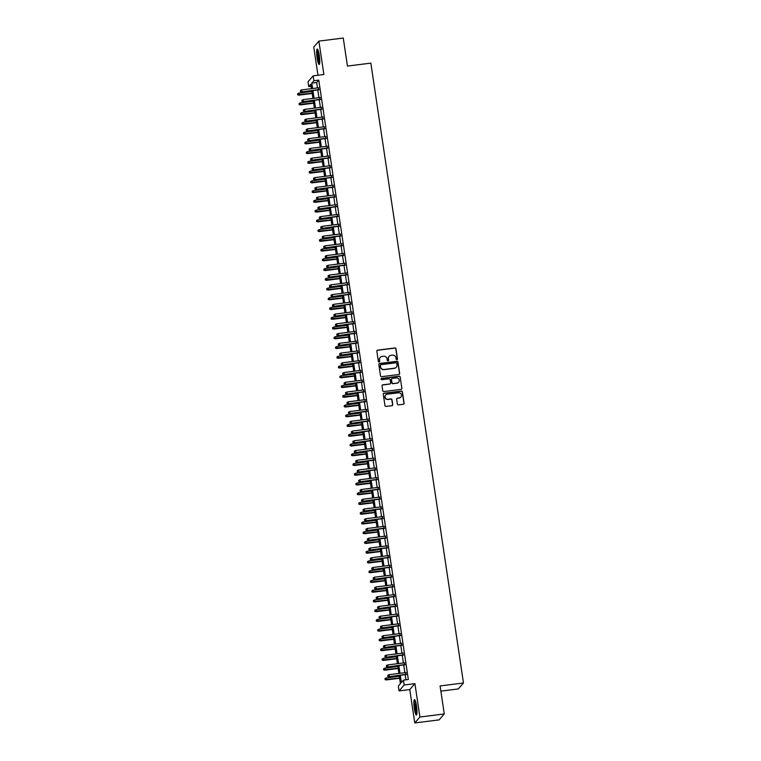 <?xml version="1.0" encoding="UTF-8"?>
<svg xmlns="http://www.w3.org/2000/svg" width="761" height="761" viewBox="0 0 761 761"><rect width="100%" height="100%" fill="white"/><g stroke="black" fill="none" stroke-linecap="round" stroke-linejoin="round"><path stroke-width="1.14" d="M396.919 359.715A0.685 0.666 41 0 0 397.489 358.964L395.977 348.795A0.98 0.951 41 0 0 394.873 347.967L377.656 350.136A0.98 0.951 41 0 0 376.838 351.211L378.36 361.37A0.685 0.666 41 0 0 379.539 361.741A0.685 0.666 41 0 0 379.691 361.209L379.501 359.886A3.13 3.054 41 0 1 382.108 356.443L383.534 356.262A3.13 3.054 41 0 1 387.054 358.935L387.254 360.257A0.685 0.666 41 0 0 388.443 360.619A0.685 0.666 41 0 0 388.595 360.086L388.395 358.773A3.13 3.054 41 0 1 391.002 355.32L392.438 355.14A3.13 3.054 41 0 1 395.958 357.813L396.148 359.135A0.685 0.666 41 0 0 396.919 359.715M397.261 359.572A0.685 0.666 41 0 0 397.356 359.125L395.834 348.957A0.98 0.951 41 0 0 394.731 348.119L377.513 350.288A0.98 0.951 41 0 0 376.99 350.536M379.463 361.817A0.685 0.666 41 0 0 379.558 361.37L379.501 359.886M388.367 360.695A0.685 0.666 41 0 0 388.452 360.248L388.395 358.773M416.524 706.065A7.762 1.246 -97.2 0 0 414.469 699.616A7.762 1.246 -97.2 0 0 414.355 708.567A7.762 1.246 -97.2 0 0 416.41 715.017A7.762 1.246 -97.2 0 0 416.524 706.065M319.297 55.505A7.762 1.246 -97.2 0 0 317.242 49.046A7.762 1.246 -97.2 0 0 317.128 57.998A7.762 1.246 -97.2 0 0 319.182 64.457A7.762 1.246 -97.2 0 0 319.297 55.505M397.356 404.034A0.98 0.951 41 0 0 398.46 404.871L403.282 404.262A0.98 0.951 41 0 0 404.101 403.187L402.417 391.896A0.98 0.951 41 0 0 401.313 391.059L384.096 393.228A0.98 0.951 41 0 0 383.278 394.312L384.961 405.594A0.98 0.951 41 0 0 386.065 406.431L391.905 405.699A0.98 0.951 41 0 0 392.714 404.624L391.991 399.791A0.98 0.951 41 0 0 390.897 398.954L387.996 399.316A2.616 2.549 41 0 1 385.646 395.045A2.616 2.549 41 0 1 387.235 394.198L398.574 392.771A2.616 2.549 41 0 1 400.923 397.042A2.616 2.549 41 0 1 399.335 397.889L397.451 398.127A0.98 0.951 41 0 0 396.633 399.202L397.356 404.034M444.272 713.951L439.135 719.877L414.764 722.95L419.901 717.024L444.272 713.951L440.086 685.937L463.478 682.988L370.835 63.125L347.444 66.074L343.259 38.05L318.888 41.123L323.882 74.502L313.161 75.853L313.884 80.723L318.764 80.114L408.343 679.506L403.463 680.125L404.196 684.995L399.049 690.921L398.326 686.051L400.41 683.644L399.183 675.445M419.901 717.024L414.916 683.644L404.196 684.995M398.84 374.507A0.98 0.951 41 0 0 399.658 373.432L397.965 362.141A0.98 0.951 41 0 0 396.871 361.304L379.644 363.482A0.98 0.951 41 0 0 378.835 364.557L380.519 375.848A0.98 0.951 41 0 0 381.622 376.676L398.84 374.507M400.191 377.018L401.875 388.31A0.98 0.951 41 0 1 401.066 389.385L383.839 391.554A0.98 0.951 41 0 1 382.745 390.716L382.022 385.894A0.98 0.951 41 0 1 382.831 384.809L389.822 383.934A0.98 0.951 41 0 0 390.631 382.859L390.155 379.653A0.98 0.951 41 0 0 389.052 378.816L381.784 379.729A0.685 0.666 41 0 1 381.166 378.617A0.685 0.666 41 0 1 381.584 378.388L399.087 376.181A0.98 0.951 41 0 1 400.191 377.018L401.875 388.31M318.888 41.123L313.751 47.049L317.965 75.244M318.621 89.808L318.317 87.8M320.077 99.558L319.782 97.551M321.532 109.299L321.237 107.301M322.987 119.049L322.693 117.042M324.443 128.799L324.148 126.792M325.908 138.54L325.603 136.533M327.363 148.29L327.059 146.283M328.819 158.031L328.514 156.024M330.274 167.781L329.97 165.774M331.729 177.532L331.435 175.525M333.185 187.273L332.89 185.265M334.64 197.023L334.345 195.016M336.096 206.764L335.801 204.757M337.561 216.514L337.256 214.507M339.016 226.255L338.712 224.248M340.471 236.005L340.167 233.998M341.927 245.755L341.622 243.748M343.382 255.496L343.087 253.489M344.838 265.247L344.543 263.239M346.293 274.987L345.998 272.98M347.748 284.738L347.454 282.731M349.213 294.478L348.909 292.481M350.669 304.229L350.364 302.222M352.124 313.979L351.82 311.972M353.58 323.72L353.275 321.713M355.035 333.47L354.731 331.463M356.49 343.211L356.196 341.204M357.946 352.961L357.651 350.954M359.401 362.702L359.106 360.704M360.866 372.452L360.562 370.445M362.322 382.203L362.017 380.196M363.777 391.944L363.473 389.936M365.232 401.694L364.928 399.687M366.688 411.435L366.383 409.428M368.143 421.185L367.848 419.178M369.599 430.935L369.304 428.928M371.054 440.676L370.759 438.669M372.519 450.426L372.215 448.419M373.974 460.167L373.67 458.16M375.43 469.918L375.125 467.91M376.885 479.658L376.581 477.651M378.341 489.409L378.036 487.401M379.796 499.159L379.501 497.152M381.251 508.9L380.957 506.893M382.707 518.65L382.412 516.643M384.172 528.391L383.867 526.384M385.627 538.141L385.323 536.134M387.083 547.882L386.778 545.884M388.538 557.632L388.234 555.625M389.993 567.383L389.689 565.375M391.449 577.123L391.154 575.116M392.904 586.874L392.609 584.867M394.36 596.614L394.065 594.607M395.815 606.365L395.52 604.358M397.28 616.106L396.976 614.108M398.735 625.856L398.431 623.849M400.191 635.606L399.886 633.599M401.646 645.347L401.342 643.34M403.102 655.097L402.807 653.09M404.557 664.838L404.262 662.831M318.764 80.114L316.671 82.511L317.48 87.915M317.784 89.912L318.935 97.655M319.24 99.662L320.391 107.406M320.695 109.413L321.855 117.146M322.15 119.154L323.311 126.897M323.606 128.904L324.766 136.638M325.061 138.645L326.222 146.388M326.517 148.395L327.677 156.138M327.981 158.136L329.132 165.879M329.437 167.886L330.588 175.629M330.892 177.636L332.043 185.37M332.348 187.377L333.508 195.12M333.803 197.128L334.964 204.861M335.259 206.868L336.419 214.612M336.714 216.619L337.874 224.362M338.169 226.369L339.33 234.103M339.634 236.11L340.785 243.853M341.09 245.86L342.241 253.594M342.545 255.601L343.696 263.344M344.001 265.351L345.161 273.085M345.456 275.092L346.616 282.835M346.911 284.842L348.072 292.585M348.367 294.593L349.527 302.326M349.822 304.333L350.983 312.077M351.287 314.084L352.438 321.817M352.743 323.825L353.894 331.568M354.198 333.575L355.349 341.318M355.653 343.316L356.804 351.059M357.109 353.066L358.269 360.809M358.564 362.816L359.725 370.55M360.02 372.557L361.18 380.3M361.475 382.307L362.636 390.041M362.94 392.048L364.091 399.791M364.395 401.798L365.546 409.542M365.851 411.539L367.002 419.282M367.306 421.29L368.457 429.033M368.762 431.04L369.922 438.774M370.217 440.781L371.378 448.524M371.672 450.531L372.833 458.265M373.128 460.272L374.288 468.015M374.593 470.022L375.744 477.765M376.048 479.772L377.199 487.506M377.504 489.513L378.655 497.256M378.959 499.264L380.11 506.997M380.414 509.004L381.575 516.748M381.87 518.755L383.03 526.488M383.325 528.495L384.486 536.239M384.781 538.246L385.941 545.989M386.236 547.996L387.397 555.73M387.701 557.737L388.852 565.48M389.156 567.487L390.307 575.221M390.612 577.228L391.763 584.971M392.067 586.978L393.228 594.722M393.523 596.719L394.683 604.462M394.978 606.469L396.139 614.213M396.433 616.22L397.594 623.953M397.889 625.961L399.049 633.704M399.354 635.711L400.505 643.445M400.809 645.452L401.96 653.195M402.265 655.202L403.416 662.945M403.72 664.943L404.881 672.686M405.175 674.693L405.936 679.811M406.013 674.588L405.718 672.581M440.857 691.112L458.341 688.914L463.478 682.988M414.916 683.644L409.77 689.571L414.764 722.95M409.77 689.571L399.049 690.921M311.144 86.345L308.747 86.649L308.015 81.779L313.161 75.853M400.305 675.311L401.38 682.522L403.463 680.125M313.884 80.723L311.801 83.13L312.609 88.523M312.904 90.53L314.065 98.274M314.36 100.281L315.52 108.014M315.825 110.022L316.976 117.765M317.28 119.772L318.431 127.506M318.735 129.513L319.886 137.256M320.191 139.263L321.351 147.006M321.646 149.004L322.807 156.747M323.102 158.754L324.262 166.497M324.557 168.504L325.718 176.238M326.012 178.245L327.173 185.988M327.477 187.996L328.628 195.729M328.933 197.736L330.084 205.48M330.388 207.487L331.539 215.23M331.844 217.227L333.004 224.971M333.299 226.978L334.46 234.721M334.754 236.728L335.915 244.462M336.21 246.469L337.37 254.212M337.665 256.219L338.826 263.953M339.13 265.96L340.281 273.703M340.586 275.71L341.737 283.453M342.041 285.461L343.192 293.194M343.496 295.201L344.657 302.945M344.952 304.952L346.112 312.685M346.407 314.693L347.568 322.436M347.863 324.443L349.023 332.186M349.318 334.184L350.479 341.927M350.783 343.934L351.934 351.677M352.238 353.684L353.389 361.418M353.694 363.425L354.845 371.168M355.149 373.175L356.31 380.909M356.605 382.916L357.765 390.659M358.06 392.666L359.221 400.41M359.515 402.407L360.676 410.15M360.971 412.158L362.131 419.901M362.436 421.908L363.587 429.642M363.891 431.649L365.042 439.392M365.347 441.399L366.498 449.133M366.802 451.14L367.963 458.883M368.257 460.89L369.418 468.633M369.713 470.631L370.873 478.374M371.168 480.381L372.329 488.124M372.624 490.132L373.784 497.865M374.089 499.872L375.24 507.616M375.544 509.623L376.695 517.356M376.999 519.363L378.15 527.107M378.455 529.114L379.615 536.857M379.91 538.864L381.071 546.598M381.366 548.605L382.526 556.348M382.821 558.355L383.982 566.089M384.276 568.096L385.437 575.839M385.741 577.846L386.892 585.59M387.197 587.587L388.348 595.33M388.652 597.337L389.803 605.081M390.108 607.088L391.268 614.821M391.563 616.829L392.724 624.572M393.018 626.579L394.179 634.313M394.474 636.32L395.634 644.063M395.929 646.07L397.09 653.813M397.394 655.811L398.545 663.554M398.85 665.561L400.001 673.304M311.487 88.666L310.83 84.252L308.747 86.649M398.888 673.447L397.727 665.704M397.423 663.697L396.272 655.953M395.967 653.946L394.816 646.213M394.512 644.206L393.361 636.462M393.057 634.455L391.896 626.722M391.601 624.714L390.441 616.971M390.146 614.964L388.985 607.221M388.69 605.214L387.53 597.48M387.235 595.473L386.074 587.73M385.77 585.723L384.619 577.989M384.315 575.982L383.163 568.239M382.859 566.232L381.708 558.498M381.404 556.491L380.243 548.748M379.948 546.74L378.788 538.997M378.493 536.99L377.332 529.256M377.037 527.249L375.877 519.506M375.582 517.499L374.422 509.765M374.117 507.758L372.966 500.015M372.662 498.008L371.511 490.265M371.206 488.267L370.055 480.524M369.751 478.517L368.59 470.774M368.295 468.766L367.135 461.033M366.84 459.026L365.68 451.283M365.385 449.275L364.224 441.542M363.929 439.535L362.769 431.791M362.464 429.784L361.313 422.041M361.009 420.043L359.858 412.3M359.553 410.293L358.402 402.55M358.098 400.543L356.938 392.809M356.643 390.802L355.482 383.059M355.187 381.052L354.027 373.318M353.732 371.311L352.571 363.568M352.276 361.561L351.116 353.817M350.811 351.81L349.66 344.077M349.356 342.07L348.205 334.326M347.901 332.319L346.75 324.586M346.445 322.578L345.294 314.835M344.99 312.828L343.829 305.094M343.534 303.087L342.374 295.344M342.079 293.337L340.918 285.594M340.624 283.587L339.463 275.853M339.159 273.846L338.008 266.103M337.703 264.096L336.552 256.362M336.248 254.355L335.097 246.612M334.792 244.604L333.641 236.861M333.337 234.864L332.176 227.12M331.882 225.113L330.721 217.37M330.426 215.363L329.266 207.629M328.971 205.622L327.81 197.879M327.506 195.872L326.355 188.138M326.05 186.131L324.899 178.388M324.595 176.381L323.444 168.638M323.14 166.64L321.989 158.897M321.684 156.89L320.524 149.146M320.229 147.139L319.068 139.406M318.773 137.399L317.613 129.655M317.318 127.648L316.157 119.915M315.863 117.907L314.702 110.164M314.398 108.157L313.247 100.414M312.942 98.407L311.791 90.673M316.671 82.511L311.801 83.13M389.033 356.414A3.13 3.054 41 0 0 388.262 358.926M380.129 357.537A3.13 3.054 41 0 0 379.359 360.048M399.363 374.269A0.98 0.951 41 0 0 399.515 373.594L397.832 362.303A0.98 0.951 41 0 0 396.728 361.465L379.511 363.634A0.98 0.951 41 0 0 378.988 363.882M396.785 363.368A0.685 0.666 41 0 0 396.015 362.778L380.9 364.681A0.685 0.666 41 0 0 380.329 365.442L380.538 366.831A3.13 3.054 41 0 0 384.058 369.504L394.388 368.2A3.13 3.054 41 0 0 396.995 364.757L396.785 363.368M380.414 364.995A0.685 0.666 41 0 0 380.186 365.603L380.329 365.442M396.224 367.268A3.13 3.054 41 0 1 394.246 368.362L383.915 369.665A3.13 3.054 41 0 1 380.395 366.983L380.186 365.603M401.58 389.147A0.98 0.951 41 0 0 401.741 388.471M390.336 383.696A0.98 0.951 41 0 1 389.68 384.096L382.697 384.971A0.98 0.951 41 0 0 382.174 385.209M400.048 377.18A0.98 0.951 41 0 0 398.954 376.343L381.442 378.55A0.685 0.666 41 0 0 381.099 378.702M397.061 383.021A2.616 2.549 41 0 0 398.945 379.254A2.616 2.549 41 0 0 396.3 377.903L392.305 378.407A0.98 0.951 41 0 0 391.496 379.482L391.972 382.688A0.98 0.951 41 0 0 393.076 383.525L396.928 383.183A2.616 2.549 41 0 0 398.583 382.25M391.649 378.807A0.98 0.951 41 0 0 391.354 379.644L391.496 379.482M396.928 383.183L392.933 383.687A0.98 0.951 41 0 1 391.829 382.85L391.354 379.644M400.857 397.118A2.616 2.549 41 0 1 399.202 398.051L397.309 398.288A0.98 0.951 41 0 0 396.785 398.526M385.58 395.13A2.616 2.549 41 0 0 387.863 399.477L387.996 399.316M392.419 405.461A0.98 0.951 41 0 0 392.571 404.776L391.858 399.953A0.98 0.951 41 0 0 390.754 399.116L387.863 399.477M403.806 404.024A0.98 0.951 41 0 0 403.958 403.349L402.274 392.058A0.98 0.951 41 0 0 401.171 391.221L383.953 393.389A0.98 0.951 41 0 0 383.43 393.627M297.656 93.717L297.665 94.849L297.656 93.717L298.921 93.099L298.94 95.144L312.21 93.47M297.808 94.687L312.172 93.223M298.921 93.099L311.905 91.463M298.94 95.144L297.665 94.849M300.585 91.482L300.443 90.511L300.443 91.643L301.965 91.653L301.708 89.893L318.716 87.753M318.983 89.513L301.717 91.938L319.021 89.76M300.443 91.643L301.717 91.938M301.708 89.893L300.443 90.511M319.677 63.277A6.716 1.075 82.8 0 1 318.05 57.731A6.716 1.075 82.8 0 1 318.012 50.064M318.355 51.054A6.221 0.999 -97.2 0 0 318.612 57.598A6.221 0.999 -97.2 0 0 319.763 62.24M317.698 49.417A7.715 1.237 -97.2 0 0 317.917 57.893A7.715 1.237 -97.2 0 0 319.534 63.981M416.904 713.847A6.716 1.075 82.8 0 1 415.411 709.1A6.716 1.075 82.8 0 1 414.897 702.061A6.716 1.075 82.8 0 1 415.24 700.634M415.582 701.613A6.221 0.999 -97.2 0 0 415.487 702.384A6.221 0.999 -97.2 0 0 416.99 712.8M414.926 699.987A7.715 1.237 -97.2 0 0 414.707 701.3A7.715 1.237 -97.2 0 0 415.183 708.719A7.715 1.237 -97.2 0 0 416.762 714.55M299.121 103.458L299.121 104.599L299.121 103.458L300.386 102.849L300.395 104.885L313.665 103.22M299.263 104.438L313.627 102.963M300.386 102.849L313.361 101.213M300.395 104.885L299.121 104.599M300.576 113.208L300.576 114.34L300.576 113.208L301.841 112.59L301.851 114.635L315.121 112.961M300.719 114.179L315.083 112.714M301.841 112.59L314.816 110.954M301.851 114.635L300.576 114.34M302.031 122.949L302.041 124.091L302.031 122.949L303.297 122.34L303.306 124.385L316.576 122.711M302.174 123.929L316.538 122.454M303.297 122.34L316.272 120.704M303.306 124.385L302.041 124.091M303.487 132.699L303.496 133.831L303.487 132.699L304.752 132.081L304.761 134.126L318.031 132.452M303.629 133.67L317.993 132.205M304.752 132.081L317.737 130.454M304.761 134.126L303.496 133.831M302.041 101.232L301.898 100.262L301.898 101.394L303.42 101.394L303.163 99.643L320.181 97.503M320.438 99.253L303.173 101.689L320.476 99.51M301.898 101.394L303.173 101.689M303.163 99.643L301.898 100.262M303.496 110.982L303.354 110.003L303.363 111.135L304.876 111.144L304.619 109.394L321.637 107.244M321.893 109.004L304.628 111.429L321.932 109.251M303.363 111.135L304.628 111.429M304.619 109.394L303.354 110.003M304.952 120.723L304.809 119.753L304.819 120.885L306.341 120.894L306.074 119.135L323.092 116.994M323.349 118.745L306.084 121.18L323.387 119.001M304.819 120.885L306.084 121.18M306.074 119.135L304.809 119.753M306.407 130.473L306.264 129.494L306.274 130.635L307.796 130.635L307.53 128.885L324.547 126.735M324.804 128.495L307.539 130.93L324.842 128.742M306.274 130.635L307.539 130.93M307.53 128.885L306.264 129.494M304.942 142.45L304.952 143.582L304.942 142.45L306.207 141.831L306.217 143.877L319.487 142.202M305.085 143.42L319.449 141.955M306.207 141.831L319.192 140.195M306.217 143.877L304.952 143.582M307.872 140.214L307.72 139.244L307.729 140.376L309.251 140.385L308.985 138.626L326.003 136.485M326.269 138.236L308.995 140.671L326.307 138.492M307.729 140.376L308.995 140.671M308.985 138.626L307.72 139.244M306.398 152.19L306.407 153.322L306.398 152.19L307.663 151.582L307.672 153.617L320.942 151.953M306.55 153.17L320.904 151.696M307.663 151.582L320.647 149.946M307.672 153.617L306.407 153.322M309.327 149.965L309.175 148.985L309.185 150.126L310.707 150.126L310.44 148.376L327.458 146.236M327.725 147.986L310.459 150.421L327.763 148.233M309.185 150.126L310.459 150.421M310.44 148.376L309.175 148.985M307.853 161.941L307.863 163.073L307.853 161.941L309.118 161.322L309.137 163.368L322.407 161.693M308.005 162.911L322.369 161.446M309.118 161.322L322.103 159.686M309.137 163.368L307.863 163.073M310.783 159.705L310.64 158.735L310.64 159.867L312.162 159.877L311.896 158.126L328.914 155.976M329.18 157.736L311.915 160.162L329.218 157.984M310.64 159.867L311.915 160.162M311.896 158.126L310.64 158.735M309.308 171.682L309.318 172.823L309.308 171.682L310.574 171.073L310.593 173.108L323.863 171.444M309.461 172.661L323.825 171.187M310.574 171.073L323.558 169.437M310.593 173.108L309.318 172.823M312.238 169.456L312.096 168.485L312.096 169.617L313.618 169.627L313.361 167.867L330.369 165.727M330.635 167.477L313.37 169.912L330.674 167.734M312.096 169.617L313.37 169.912M313.361 167.867L312.096 168.485M310.773 181.432L310.773 182.564L310.773 181.432L312.029 180.814L312.048 182.859L325.318 181.185M310.916 182.402L325.28 180.937M312.029 180.814L325.014 179.177M312.048 182.859L310.773 182.564M313.694 179.206L313.551 178.226L313.551 179.358L315.073 179.368L314.816 177.617L331.834 175.468M332.091 177.227L314.826 179.653L332.129 177.475M313.551 179.358L314.826 179.653M314.816 177.617L313.551 178.226M312.229 191.173L312.229 192.314L312.229 191.173L313.494 190.564L313.503 192.609L326.773 190.935M312.371 192.153L326.735 190.678M313.494 190.564L326.469 188.928M313.503 192.609L312.229 192.314M315.149 188.947L315.006 187.977L315.016 189.109L316.528 189.118L316.272 187.358L333.289 185.218M333.546 186.968L316.281 189.403L333.584 187.225M315.016 189.109L316.281 189.403M316.272 187.358L315.006 187.977M313.684 200.923L313.694 202.055L313.684 200.923L314.949 200.305L314.959 202.35L328.229 200.676M313.827 201.893L328.191 200.428M314.949 200.305L327.924 198.678M314.959 202.35L313.694 202.055M316.605 198.697L316.462 197.717L316.471 198.859L317.993 198.859L317.727 197.109L334.745 194.959M335.002 196.719L317.737 199.154L335.04 196.966M316.471 198.859L317.737 199.154M317.727 197.109L316.462 197.717M315.14 210.673L315.149 211.805L315.14 210.673L316.405 210.055L316.414 212.1L329.684 210.426M315.282 211.644L329.646 210.179M316.405 210.055L329.389 208.419M316.414 212.1L315.149 211.805M318.06 208.438L317.917 207.468L317.927 208.6L319.449 208.609L319.182 206.849L336.2 204.709M336.457 206.459L319.192 208.894L336.495 206.716M317.927 208.6L319.192 208.894M319.182 206.849L317.917 207.468M316.595 220.414L316.605 221.546L316.595 220.414L317.86 219.805L317.87 221.841L331.14 220.176M316.738 221.394L331.102 219.919M317.86 219.805L330.845 218.169M317.87 221.841L316.605 221.546M319.525 218.188L319.373 217.208L319.382 218.35L320.904 218.35L320.638 216.6L337.656 214.459M337.922 216.21L320.647 218.645L337.96 216.466M319.382 218.35L320.647 218.645M320.638 216.6L319.373 217.208M318.05 230.164L318.06 231.296L318.05 230.164L319.316 229.546L319.325 231.591L332.595 229.917M318.193 231.135L332.557 229.67M319.316 229.546L332.3 227.91M319.325 231.591L318.06 231.296M320.98 227.939L320.828 226.959L320.838 228.091L322.36 228.1L322.093 226.35L339.111 224.2M339.377 225.96L322.112 228.386L339.416 226.207M320.838 228.091L322.112 228.386M322.093 226.35L320.828 226.959M319.506 239.905L319.515 241.047L319.506 239.905L320.771 239.296L320.79 241.342L334.05 239.667M319.658 240.885L334.022 239.411M320.771 239.296L333.756 237.66M320.79 241.342L319.515 241.047M322.436 237.679L322.293 236.709L322.293 237.841L323.815 237.851L323.549 236.091L340.567 233.95M340.833 235.701L323.568 238.136L340.871 235.958M322.293 237.841L323.568 238.136M323.549 236.091L322.293 236.709M320.961 249.656L320.971 250.788L320.961 249.656L322.226 249.037L322.245 251.082L335.515 249.408M321.113 250.626L335.477 249.161M322.226 249.037L335.211 247.401M322.245 251.082L320.971 250.788M323.891 247.43L323.748 246.45L323.748 247.591L325.27 247.591L325.014 245.841L342.022 243.691M342.288 245.451L325.023 247.877L342.326 245.698M323.748 247.591L325.023 247.877M325.014 245.841L323.748 246.45M322.426 259.396L322.426 260.538L322.426 259.396L323.682 258.788L323.701 260.833L336.971 259.159M322.569 260.376L336.933 258.902M323.682 258.788L336.666 257.151M323.701 260.833L322.426 260.538M325.347 257.17L325.204 256.2L325.204 257.332L326.726 257.342L326.469 255.582L343.487 253.442M343.744 255.192L326.479 257.627L343.782 255.449M325.204 257.332L326.479 257.627M326.469 255.582L325.204 256.2M323.882 269.147L323.882 270.279L323.882 269.147L325.147 268.538L325.156 270.574L338.426 268.899M324.024 270.117L338.388 268.652M325.147 268.538L338.122 266.902M325.156 270.574L323.882 270.279M326.802 266.921L326.659 265.941L326.669 267.082L328.181 267.082L327.924 265.332L344.942 263.182M345.199 264.942L327.934 267.377L345.237 265.189M326.669 267.082L327.934 267.377M327.924 265.332L326.659 265.941M325.337 278.897L325.347 280.029L325.337 278.897L326.602 278.279L326.612 280.324L339.882 278.65M325.48 279.867L339.844 278.402M326.602 278.279L339.577 276.643M326.612 280.324L325.347 280.029M328.257 276.662L328.115 275.691L328.124 276.823L329.646 276.833L329.38 275.073L346.398 272.933M346.655 274.683L329.389 277.118L346.693 274.94M328.124 276.823L329.389 277.118M329.38 275.073L328.115 275.691M326.792 288.638L326.802 289.77L326.792 288.638L328.058 288.029L328.067 290.065L341.337 288.4M326.935 289.618L341.299 288.143M328.058 288.029L341.042 286.393M328.067 290.065L326.802 289.77M329.713 286.412L329.57 285.442L329.58 286.574L331.102 286.574L330.835 284.823L347.853 282.683M348.11 284.433L330.845 286.868L348.148 284.69M329.58 286.574L330.845 286.868M330.835 284.823L329.57 285.442M328.248 298.388L328.257 299.52L328.248 298.388L329.513 297.77L329.523 299.815L342.792 298.141M328.391 299.358L342.754 297.893M329.513 297.77L342.498 296.134M329.523 299.815L328.257 299.52M331.178 296.162L331.025 295.182L331.035 296.314L332.557 296.324L332.291 294.574L349.309 292.424M349.575 294.184L332.3 296.609L349.613 294.431M331.035 296.314L332.3 296.609M332.291 294.574L331.025 295.182M329.703 308.129L329.713 309.27L329.703 308.129L330.968 307.52L330.978 309.565L344.248 307.891M329.846 309.109L344.21 307.634M330.968 307.52L343.953 305.884M330.978 309.565L329.713 309.27M332.633 305.903L332.481 304.933L332.49 306.065L334.012 306.074L333.746 304.314L350.764 302.174M351.03 303.924L333.765 306.36L351.068 304.181M332.49 306.065L333.765 306.36M333.746 304.314L332.481 304.933M331.159 317.879L331.168 319.011L331.159 317.879L332.424 317.261L332.433 319.306L345.703 317.632M331.311 318.849L345.675 317.385M332.424 317.261L345.408 315.625M332.433 319.306L331.168 319.011M334.089 315.653L333.946 314.674L333.946 315.815L335.468 315.815L335.201 314.065L352.219 311.915M352.486 313.675L335.221 316.1L352.524 313.922M333.946 315.815L335.221 316.1M335.201 314.065L333.946 314.674M332.614 327.62L332.624 328.762L332.614 327.62L333.879 327.011L333.898 329.056L347.168 327.382M332.766 328.6L347.13 327.125M333.879 327.011L346.864 325.375M333.898 329.056L332.624 328.762M335.544 325.394L335.401 324.424L335.401 325.556L336.923 325.565L336.666 323.805L353.675 321.665M353.941 323.415L336.676 325.851L353.979 323.672M335.401 325.556L336.676 325.851M336.666 323.805L335.401 324.424M334.079 337.37L334.079 338.502L334.079 337.37L335.335 336.762L335.354 338.797L348.624 337.133M334.222 338.35L348.586 336.876M335.335 336.762L348.319 335.125M335.354 338.797L334.079 338.502M335.534 347.121L335.534 348.253L335.534 347.121L336.8 346.502L336.809 348.548L350.079 346.873M335.677 348.091L350.041 346.626M336.8 346.502L349.775 344.866M336.809 348.548L335.534 348.253M336.99 356.861L336.999 358.003L336.99 356.861L338.255 356.253L338.265 358.288L351.534 356.624M337.133 357.841L351.496 356.367M338.255 356.253L351.23 354.616M338.265 358.288L336.999 358.003M336.999 335.144L336.857 334.165L336.857 335.306L338.379 335.306L338.122 333.556L355.14 331.416M355.397 333.166L338.131 335.601L355.435 333.413M336.857 335.306L338.131 335.601M338.122 333.556L336.857 334.165M338.455 344.885L338.312 343.915L338.322 345.047L339.834 345.056L339.577 343.297L356.595 341.156M356.852 342.916L339.587 345.342L356.89 343.163M338.322 345.047L339.587 345.342M339.577 343.297L338.312 343.915M339.91 354.636L339.767 353.665L339.777 354.797L341.299 354.797L341.033 353.047L358.05 350.907M358.307 352.657L341.042 355.092L358.345 352.914M339.777 354.797L341.042 355.092M341.033 353.047L339.767 353.665M338.445 366.612L338.455 367.744L338.445 366.612L339.71 365.993L339.72 368.039L352.99 366.364M338.588 367.582L352.952 366.117M339.71 365.993L352.695 364.357M339.72 368.039L338.455 367.744M341.366 364.386L341.223 363.406L341.232 364.538L342.754 364.548L342.488 362.797L359.506 360.647M359.763 362.407L342.498 364.833L359.801 362.655M341.232 364.538L342.498 364.833M342.488 362.797L341.223 363.406M339.901 376.353L339.91 377.494L339.901 376.353L341.166 375.744L341.175 377.789L354.445 376.115M340.043 377.332L354.407 375.858M341.166 375.744L354.15 374.108M341.175 377.789L339.91 377.494M342.83 374.127L342.678 373.156L342.688 374.288L344.21 374.298L343.943 372.538L360.961 370.398M361.228 372.148L343.953 374.583L361.266 372.405M342.688 374.288L343.953 374.583M343.943 372.538L342.678 373.156M341.356 386.103L341.366 387.235L341.356 386.103L342.621 385.485L342.631 387.53L355.901 385.856M341.499 387.073L355.863 385.608M342.621 385.485L355.606 383.858M342.631 387.53L341.366 387.235M344.286 383.877L344.134 382.897L344.143 384.039L345.665 384.039L345.399 382.288L362.417 380.139M362.683 381.898L345.418 384.334L362.721 382.146M344.143 384.039L345.418 384.334M345.399 382.288L344.134 382.897M342.811 395.853L342.821 396.985L342.811 395.853L344.077 395.235L344.086 397.28L357.356 395.606M342.964 396.823L357.328 395.359M344.077 395.235L357.061 393.599M344.086 397.28L342.821 396.985M345.741 393.618L345.599 392.647L345.599 393.779L347.121 393.789L346.854 392.029L363.872 389.889M364.139 391.639L346.873 394.074L364.177 391.896M345.599 393.779L346.873 394.074M346.854 392.029L345.599 392.647M344.267 405.594L344.276 406.726L344.267 405.594L345.532 404.985L345.551 407.021L358.821 405.356M344.419 406.574L358.783 405.099M345.532 404.985L358.517 403.349M345.551 407.021L344.276 406.726M347.197 403.368L347.054 402.388L347.054 403.53L348.576 403.53L348.319 401.779L365.328 399.639M365.594 401.389L348.329 403.825L365.632 401.637M347.054 403.53L348.329 403.825M348.319 401.779L347.054 402.388M345.732 415.344L345.732 416.476L345.732 415.344L346.987 414.726L347.006 416.771L360.276 415.097M345.875 416.315L360.238 414.85M346.987 414.726L359.972 413.09M347.006 416.771L345.732 416.476M348.652 413.109L348.509 412.139L348.509 413.271L350.031 413.28L349.775 411.53L366.792 409.38M367.049 411.14L349.784 413.565L367.087 411.387M348.509 413.271L349.784 413.565M349.775 411.53L348.509 412.139M347.187 425.085L347.187 426.227L347.187 425.085L348.452 424.476L348.462 426.512L361.732 424.847M347.33 426.065L361.694 424.59M348.452 424.476L361.427 422.84M348.462 426.512L347.187 426.227M350.108 422.859L349.965 421.889L349.974 423.021L351.487 423.03L351.23 421.271L368.248 419.13M368.505 420.881L351.24 423.316L368.543 421.137M349.974 423.021L351.24 423.316M351.23 421.271L349.965 421.889M348.643 434.835L348.643 435.967L348.643 434.835L349.908 434.217L349.917 436.262L363.187 434.588M348.785 435.806L363.149 434.341M349.908 434.217L362.883 432.581M349.917 436.262L348.643 435.967M351.563 432.609L351.42 431.63L351.43 432.762L352.952 432.771L352.685 431.021L369.703 428.871M369.96 430.631L352.695 433.057L369.998 430.878M351.43 432.762L352.695 433.057M352.685 431.021L351.42 431.63M350.098 444.576L350.108 445.718L350.098 444.576L351.363 443.967L351.373 446.013L364.643 444.338M350.241 445.556L364.605 444.082M351.363 443.967L364.348 442.331M351.373 446.013L350.108 445.718M353.018 442.35L352.876 441.38L352.885 442.512L354.407 442.522L354.141 440.762L371.159 438.621M371.416 440.372L354.15 442.807L371.454 440.629M352.885 442.512L354.15 442.807M354.141 440.762L352.876 441.38M351.553 454.327L351.563 455.459L351.553 454.327L352.819 453.708L352.828 455.753L366.098 454.079M351.696 455.297L366.06 453.832M352.819 453.708L365.803 452.082M352.828 455.753L351.563 455.459M354.483 452.101L354.331 451.121L354.341 452.262L355.863 452.262L355.596 450.512L372.614 448.362M372.88 450.122L355.606 452.557L372.919 450.369M354.341 452.262L355.606 452.557M355.596 450.512L354.331 451.121M353.009 464.077L353.018 465.209L353.009 464.077L354.274 463.459L354.284 465.504L367.553 463.83M353.152 465.047L367.515 463.582M354.274 463.459L367.259 461.822M354.284 465.504L353.018 465.209M355.939 461.841L355.787 460.871L355.796 462.003L357.318 462.013L357.052 460.253L374.07 458.112M374.336 459.863L357.071 462.298L374.374 460.12M355.796 462.003L357.071 462.298M357.052 460.253L355.787 460.871M354.464 473.818L354.474 474.95L354.464 473.818L355.729 473.209L355.739 475.245L369.009 473.58M354.616 474.797L368.98 473.323M355.729 473.209L368.714 471.573M355.739 475.245L354.474 474.95M357.394 471.592L357.251 470.612L357.251 471.753L358.773 471.753L358.507 470.003L375.525 467.863M375.791 469.613L358.526 472.048L375.829 469.87M357.251 471.753L358.526 472.048M358.507 470.003L357.251 470.612M355.92 483.568L355.929 484.7L355.92 483.568L357.185 482.95L357.204 484.995L370.474 483.321M356.072 484.538L370.436 483.073M357.185 482.95L370.169 481.313M357.204 484.995L355.929 484.7M358.85 481.342L358.707 480.362L358.707 481.494L360.229 481.504L359.972 479.753L376.98 477.604M377.247 479.363L359.982 481.789L377.285 479.611M358.707 481.494L359.982 481.789M359.972 479.753L358.707 480.362M357.385 493.309L357.385 494.45L357.385 493.309L358.64 492.7L358.659 494.745L371.929 493.071M357.527 494.289L371.891 492.814M358.64 492.7L371.625 491.064M358.659 494.745L357.385 494.45M360.305 491.083L360.162 490.113L360.162 491.245L361.684 491.254L361.427 489.494L378.445 487.354M378.702 489.104L361.437 491.539L378.74 489.361M360.162 491.245L361.437 491.539M361.427 489.494L360.162 490.113M358.84 503.059L358.84 504.191L358.84 503.059L360.105 502.441L360.115 504.486L373.385 502.812M358.983 504.029L373.347 502.564M360.105 502.441L373.08 500.805M360.115 504.486L358.84 504.191M361.76 500.833L361.618 499.853L361.627 500.995L363.14 500.995L362.883 499.245L379.901 497.095M380.158 498.855L362.892 501.28L380.196 499.102M361.627 500.995L362.892 501.28M362.883 499.245L361.618 499.853M360.295 512.8L360.295 513.941L360.295 512.8L361.561 512.191L361.57 514.236L374.84 512.562M360.438 513.78L374.802 512.305M361.561 512.191L374.536 510.555M361.57 514.236L360.295 513.941M363.216 510.574L363.073 509.604L363.083 510.736L364.595 510.745L364.338 508.985L381.356 506.845M381.613 508.595L364.348 511.031L381.651 508.852M363.083 510.736L364.348 511.031M364.338 508.985L363.073 509.604M361.751 522.55L361.76 523.682L361.751 522.55L363.016 521.941L363.026 523.977L376.295 522.303M361.894 523.52L376.257 522.056M363.016 521.941L376.001 520.305M363.026 523.977L361.76 523.682M364.671 520.324L364.529 519.344L364.538 520.486L366.06 520.486L365.794 518.736L382.812 516.586M383.068 518.346L365.803 520.781L383.106 518.593M364.538 520.486L365.803 520.781M365.794 518.736L364.529 519.344M363.206 532.3L363.216 533.432L363.206 532.3L364.471 531.682L364.481 533.727L377.751 532.053M363.349 533.271L377.713 531.806M364.471 531.682L377.456 530.046M364.481 533.727L363.216 533.432M366.136 530.065L365.984 529.095L365.993 530.227L367.515 530.236L367.249 528.476L384.267 526.336M384.533 528.086L367.259 530.522L384.571 528.343M365.993 530.227L367.259 530.522M367.249 528.476L365.984 529.095M364.662 542.041L364.671 543.173L364.662 542.041L365.927 541.432L365.936 543.468L379.206 541.803M364.804 543.021L379.168 541.547M365.927 541.432L378.911 539.796M365.936 543.468L364.671 543.173M367.592 539.815L367.439 538.845L367.449 539.977L368.971 539.977L368.705 538.227L385.722 536.086M385.989 537.837L368.724 540.272L386.027 538.094M367.449 539.977L368.724 540.272M368.705 538.227L367.439 538.845M366.117 551.792L366.127 552.924L366.117 551.792L367.382 551.173L367.392 553.218L380.662 551.544M366.269 552.762L380.633 551.297M367.382 551.173L380.367 549.537M367.392 553.218L366.127 552.924M369.047 549.566L368.904 548.586L368.904 549.718L370.426 549.727L370.16 547.977L387.178 545.827M387.444 547.587L370.179 550.013L387.482 547.834M368.904 549.718L370.179 550.013M370.16 547.977L368.904 548.586M367.573 561.532L367.582 562.674L367.573 561.532L368.838 560.924L368.857 562.969L382.127 561.295M367.725 562.512L382.089 561.038M368.838 560.924L381.822 559.287M368.857 562.969L367.582 562.674M370.502 559.306L370.36 558.336L370.36 559.468L371.882 559.478L371.625 557.718L388.633 555.578M388.9 557.328L371.634 559.763L388.938 557.585M370.36 559.468L371.634 559.763M371.625 557.718L370.36 558.336M369.037 571.283L369.037 572.415L369.037 571.283L370.293 570.664L370.312 572.71L383.582 571.035M369.18 572.253L383.544 570.788M370.293 570.664L383.278 569.028M370.312 572.71L369.037 572.415M371.958 569.057L371.815 568.077L371.815 569.218L373.337 569.218L373.08 567.468L390.098 565.318M390.355 567.078L373.09 569.504L390.393 567.326M371.815 569.218L373.09 569.504M373.08 567.468L371.815 568.077M370.493 581.033L370.493 582.165L370.493 581.033L371.758 580.415L371.768 582.46L385.037 580.786M370.636 582.003L384.999 580.529M371.758 580.415L384.733 578.779M371.768 582.46L370.493 582.165M373.413 578.798L373.27 577.827L373.28 578.959L374.793 578.969L374.536 577.209L391.554 575.069M391.81 576.819L374.545 579.254L391.848 577.076M373.28 578.959L374.545 579.254M374.536 577.209L373.27 577.827M371.948 590.774L371.948 591.906L371.948 590.774L373.213 590.165L373.223 592.201L386.493 590.536M372.091 591.754L386.455 590.279M373.213 590.165L386.188 588.529M373.223 592.201L371.948 591.906M374.869 588.548L374.726 587.568L374.735 588.71L376.248 588.71L375.991 586.959L393.009 584.819M393.266 586.569L376.001 589.004L393.304 586.817M374.735 588.71L376.001 589.004M375.991 586.959L374.726 587.568M373.404 600.524L373.413 601.656L373.404 600.524L374.669 599.906L374.678 601.951L387.948 600.277M373.546 601.494L387.91 600.029M374.669 599.906L387.653 598.27M374.678 601.951L373.413 601.656M376.324 598.289L376.181 597.318L376.191 598.45L377.713 598.46L377.446 596.71L394.464 594.56M394.721 596.32L377.456 598.745L394.759 596.567M376.191 598.45L377.456 598.745M377.446 596.71L376.181 597.318M374.859 610.265L374.869 611.406L374.859 610.265L376.124 609.656L376.134 611.692L389.404 610.027M375.002 611.245L389.366 609.77M376.124 609.656L389.109 608.02M376.134 611.692L374.869 611.406M377.789 608.039L377.637 607.069L377.646 608.201L379.168 608.21L378.902 606.45L395.92 604.31M396.186 606.06L378.911 608.496L396.224 606.317M377.646 608.201L378.911 608.496M378.902 606.45L377.637 607.069M376.315 620.015L376.324 621.147L376.315 620.015L377.58 619.397L377.589 621.442L390.859 619.768M376.457 620.986L390.821 619.521M377.58 619.397L390.564 617.761M377.589 621.442L376.324 621.147M379.244 617.789L379.092 616.81L379.102 617.942L380.624 617.951L380.357 616.201L397.375 614.051M397.642 615.811L380.376 618.236L397.68 616.058M379.102 617.942L380.376 618.236M380.357 616.201L379.092 616.81M377.77 629.756L377.779 630.898L377.77 629.756L379.035 629.147L379.045 631.192L392.315 629.518M377.922 630.736L392.286 629.261M379.035 629.147L392.02 627.511M379.045 631.192L377.779 630.898M380.7 627.53L380.548 626.56L380.557 627.692L382.079 627.701L381.813 625.942L398.831 623.801M399.097 625.552L381.832 627.987L399.135 625.808M380.557 627.692L381.832 627.987M381.813 625.942L380.548 626.56M379.225 639.506L379.235 640.638L379.225 639.506L380.49 638.888L380.51 640.933L393.779 639.259M379.378 640.477L393.741 639.012M380.49 638.888L393.475 637.261M380.51 640.933L379.235 640.638M382.155 637.28L382.012 636.301L382.012 637.442L383.534 637.442L383.278 635.692L400.286 633.542M400.552 635.302L383.287 637.737L400.59 635.549M382.012 637.442L383.287 637.737M383.278 635.692L382.012 636.301M380.69 649.257L380.69 650.389L380.69 649.257L381.946 648.638L381.965 650.684L395.235 649.009M380.833 650.227L395.197 648.762M381.946 648.638L394.93 647.002M381.965 650.684L380.69 650.389M383.611 647.021L383.468 646.051L383.468 647.183L384.99 647.192L384.733 645.433L401.741 643.292M402.008 645.043L384.743 647.478L402.046 645.299M383.468 647.183L384.743 647.478M384.733 645.433L383.468 646.051M382.146 658.997L382.146 660.129L382.146 658.997L383.411 658.389L383.42 660.424L396.69 658.76M382.288 659.977L396.652 658.503M383.411 658.389L396.386 656.753M383.42 660.424L382.146 660.129M385.066 656.772L384.923 655.792L384.933 656.933L386.445 656.933L386.188 655.183L403.206 653.043M403.463 654.793L386.198 657.228L403.501 655.04M384.933 656.933L386.198 657.228M386.188 655.183L384.923 655.792M383.601 668.748L383.601 669.88L383.601 668.748L384.866 668.129L384.876 670.175L398.146 668.5M383.744 669.718L398.108 668.253M384.866 668.129L397.841 666.493M384.876 670.175L383.601 669.88M386.521 666.512L386.379 665.542L386.388 666.674L387.901 666.684L387.644 664.933L404.662 662.783M404.919 664.543L387.653 666.969L404.957 664.791M386.388 666.674L387.653 666.969M387.644 664.933L386.379 665.542M385.056 678.489L385.066 679.63L385.056 678.489L386.322 677.88L386.331 679.915L399.601 678.251M385.199 679.468L399.563 677.994M386.322 677.88L399.306 676.244M386.331 679.915L385.066 679.63M387.977 676.263L387.834 675.292L387.844 676.424L389.366 676.434L389.099 674.674L406.117 672.534M406.374 674.284L389.109 676.719L406.412 674.541M387.844 676.424L389.109 676.719M389.099 674.674L387.834 675.292"/></g></svg>
